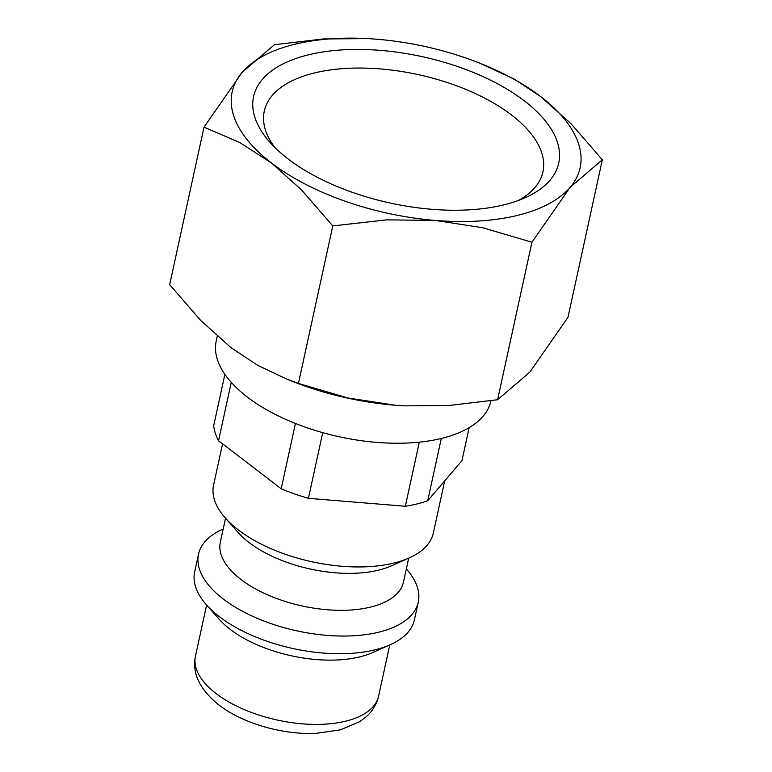 <?xml version="1.0" encoding="UTF-8"?>
<svg xmlns="http://www.w3.org/2000/svg" width="772" height="772" viewBox="0 0 772 772"><rect width="100%" height="100%" fill="white"/><g stroke="black" fill="none" stroke-linecap="round" stroke-linejoin="round"><path stroke-width="1.16" d="M222.577 443.813L213.583 485.086A112.461 53.963 12.3 0 0 225.183 517.819A112.461 53.963 12.3 0 0 393.894 563.058A112.461 53.963 12.3 0 0 409.17 557.934A112.461 53.963 12.3 0 0 433.343 532.998L444.72 480.85M225.183 517.819L238.056 532.419A93.721 44.969 12.3 0 0 378.656 570.122A93.721 44.969 12.3 0 0 391.385 565.857L409.17 557.934M225.54 518.224L220.338 542.108A93.721 44.969 12.3 0 0 268.415 595.193A93.721 44.969 12.3 0 0 370.599 607.082A93.721 44.969 12.3 0 0 403.476 582.03L408.678 558.156M223.185 529.023L222.693 529.245A112.461 53.963 12.3 0 0 198.52 554.18A112.461 53.963 12.3 0 0 256.217 617.889A112.461 53.963 12.3 0 0 378.83 632.152A112.461 53.963 12.3 0 0 418.279 602.092A112.461 53.963 12.3 0 0 406.68 569.36L406.323 568.954M198.52 554.18L194.66 571.849A112.461 53.963 12.3 0 0 206.259 604.582A112.461 53.963 12.3 0 0 374.98 649.831A112.461 53.963 12.3 0 0 390.256 644.707A112.461 53.963 12.3 0 0 414.429 619.771L418.279 602.092M206.259 604.582L219.142 619.192A93.721 44.969 12.3 0 0 359.733 656.895A93.721 44.969 12.3 0 0 372.471 652.62L390.256 644.707M441.294 438.457L427.707 500.767A126.521 60.708 -167.7 0 1 417.063 503.933A126.521 60.708 -167.7 0 1 405.329 506.258L419.302 442.163M490.944 400.803L490.953 400.793A140.581 67.454 -167.7 0 1 441.632 438.38A140.581 67.454 -167.7 0 1 288.371 420.547A140.581 67.454 -167.7 0 1 216.237 340.915L217.25 336.274M367.559 38.6L323.285 38.957L274.407 44.718L242.176 72.307L204.011 127.158L239.619 142.463L271.368 162.902A178.071 85.441 12.3 0 0 435.331 220.435A178.071 85.441 12.3 0 0 517.655 215.359A178.071 85.441 12.3 0 0 570.112 187.374A178.071 85.441 12.3 0 0 540.921 96.77L514.181 79.072L479.171 62.928A178.071 85.441 12.3 0 0 376.958 39.237A178.071 85.441 12.3 0 0 367.597 38.6A178.071 85.441 12.3 0 0 294.634 44.313A178.071 85.441 12.3 0 0 242.176 72.307A178.071 85.441 12.3 0 0 271.368 162.902L301.649 190.037L332.78 225.916L386.627 219.856L435.331 220.435L482.568 227.711L531.937 242.225L570.112 187.374L602.334 159.785L571.212 123.906L540.921 96.77A178.071 85.441 12.3 0 0 479.171 62.928M602.334 159.785L567.989 317.302L529.824 372.152L497.593 399.742L448.715 405.503L404.489 405.86L395.042 405.223A178.071 85.441 12.3 0 0 404.403 405.85A178.071 85.441 12.3 0 0 404.441 405.86M274.764 147.394A142.588 68.419 -167.7 0 1 264.294 111.091A142.588 68.419 -167.7 0 1 314.31 72.983A142.588 68.419 -167.7 0 1 469.772 91.067A142.588 68.419 -167.7 0 1 542.928 171.838A142.588 68.419 -167.7 0 1 518.292 200.498M308.356 54.841A156.156 74.923 -167.7 0 1 514.162 93.615A156.156 74.923 -167.7 0 1 525.153 197.719A156.156 74.923 -167.7 0 1 503.933 204.841A156.156 74.923 -167.7 0 1 269.679 142.019A156.156 74.923 -167.7 0 1 308.356 54.841M286.914 379.197L292.829 381.532A178.071 85.441 12.3 0 0 395.042 405.223L347.796 397.947L298.436 383.433L286.914 379.197L257.819 365.388L231.079 347.69L200.788 320.554L169.666 284.675L204.011 127.158M497.593 399.742L531.937 242.225M298.436 383.433L332.78 225.916M427.707 500.767L461.965 460.652L469.164 427.64M322.735 432.658L308.424 498.326A126.521 60.708 -167.7 0 1 281.191 488.772L295.435 423.481M405.329 506.258L308.424 498.326M231.253 382.401L218.544 440.715A126.521 60.708 -167.7 0 1 213.69 425.671L224.884 374.372M281.191 488.772L218.544 440.715M195.461 656.19A93.721 44.969 12.3 0 0 216.092 693.555A93.721 44.969 12.3 0 0 345.721 721.164A93.721 44.969 12.3 0 0 378.598 696.122C376.659 704.402 372.403 711.388 365.832 717.082L359.569 721.733L340.481 729.839L315.787 733.4C282.417 734.828 242.649 723.412 218.872 704.952C199.736 689.521 191.929 673.271 195.461 656.19L206.626 604.997M378.598 696.122L389.763 644.919"/></g></svg>
